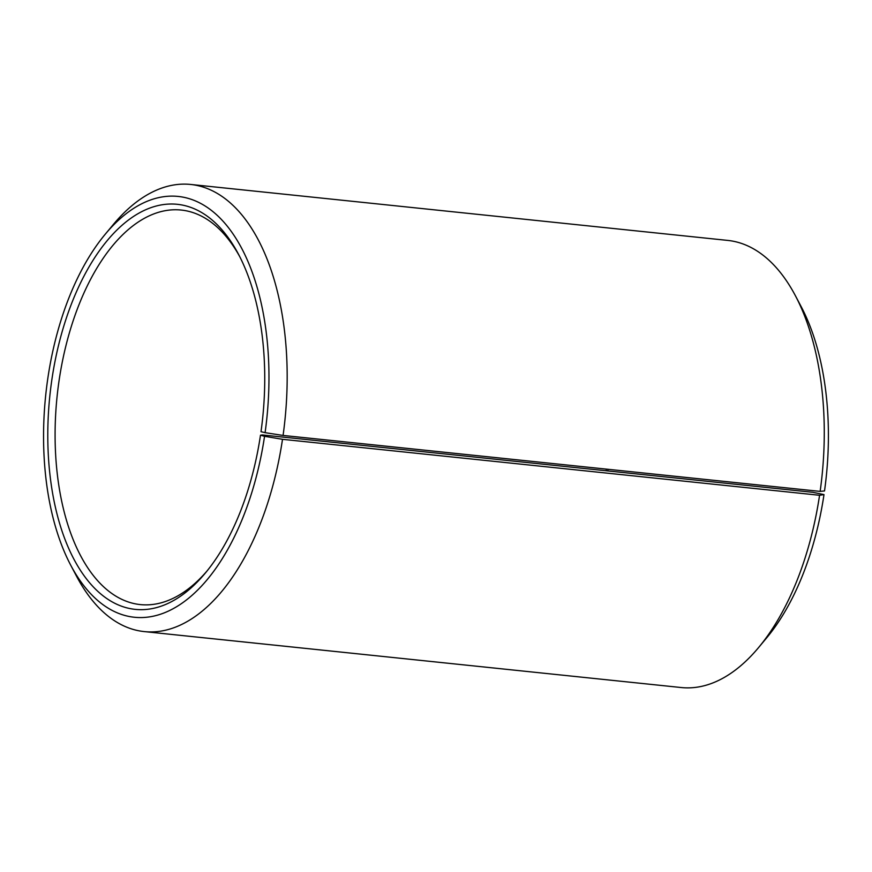 <?xml version="1.0" encoding="UTF-8"?>
<svg xmlns="http://www.w3.org/2000/svg" width="872" height="872" viewBox="0 0 872 872"><rect width="100%" height="100%" fill="white"/><g stroke="black" fill="none" stroke-linecap="round" stroke-linejoin="round"><path stroke-width="1.31" d="M262.265 434.932L812.748 492.288L823.996 494.598A211.547 111.169 95.9 0 1 766.75 637.748L758.749 647.362A224.769 118.112 95.9 0 1 681.228 687.539L144.163 631.579A224.769 118.112 95.9 0 1 76.583 576.294L70.741 565.23A211.547 111.169 95.9 0 1 105.218 234.252A211.547 111.169 95.9 0 1 227.341 226.251A211.547 111.169 95.9 0 1 265.088 432.665L261 431.695A203.623 106.994 95.9 0 0 238.59 254.428A203.623 106.994 95.9 0 0 92.388 261.328A203.623 106.994 95.9 0 0 63.765 536.084A203.623 106.994 95.9 0 0 205.4 572.98A203.623 106.994 95.9 0 0 260.488 435.204L262.265 434.932M207.002 571.018A198.326 104.215 95.9 0 1 140.185 604.579A198.326 104.215 95.9 0 1 57.083 396.52A198.326 104.215 95.9 0 1 181.3 210.065A198.326 104.215 95.9 0 1 239.756 256.673M606.204 470.771A198.326 104.215 95.9 0 1 606.302 469.114M607.904 470.945A203.623 106.994 95.9 0 1 608.002 469.289M105.218 234.252L113.218 224.638A224.769 118.112 95.9 0 1 190.75 184.461L727.815 240.421A224.769 118.112 95.9 0 1 795.395 295.706L801.237 306.77A211.547 111.169 95.9 0 1 824.52 490.947L820.138 491.394L283.073 435.433L265.088 432.665M823.996 494.598L819.571 495.274A224.769 118.112 95.9 0 1 758.749 647.362M795.395 295.706A224.769 118.112 95.9 0 1 820.138 491.394M819.571 495.274L282.506 439.314A224.769 118.112 95.9 0 1 144.163 631.579M190.75 184.461A224.769 118.112 95.9 0 1 283.073 435.433M282.506 439.314L264.554 436.305A211.547 111.169 95.9 0 1 180.21 604.438A211.547 111.169 95.9 0 1 70.741 565.23M264.554 436.305L260.488 435.204"/></g></svg>
